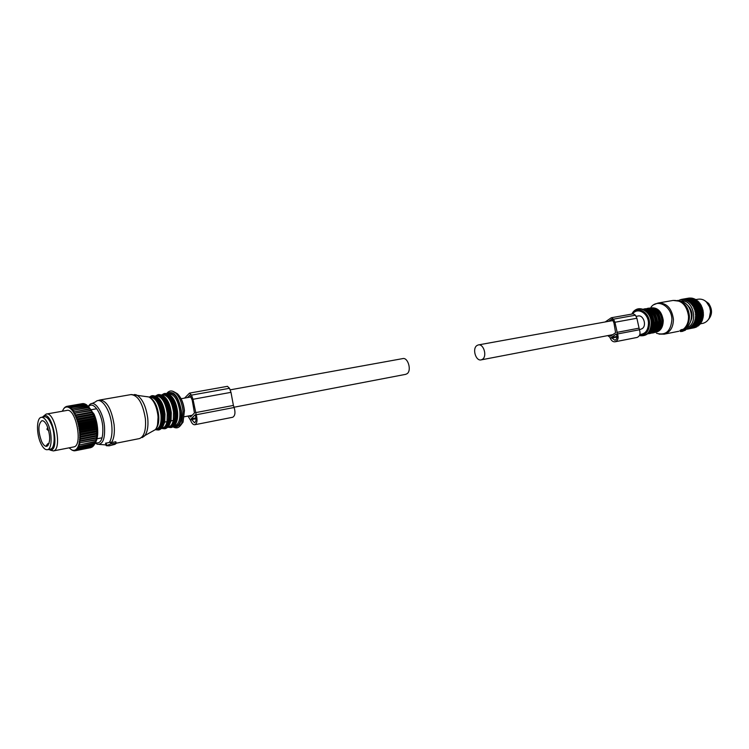 <?xml version="1.0" encoding="UTF-8"?>
<svg xmlns="http://www.w3.org/2000/svg" width="749" height="749" viewBox="0 0 749 749"><rect width="100%" height="100%" fill="white"/><g stroke="black" fill="none" stroke-linecap="round" stroke-linejoin="round"><path stroke-width="1.12" d="M41.485 417.305L44.191 416.819C46.344 416.444 48.507 418.401 50.651 422.679C55.398 431.995 55.286 448.398 50.529 449.091L50.211 449.157M40.952 443.67C36.289 434.336 36.373 418.064 41.167 417.362C43.311 416.987 45.464 418.944 47.618 423.232C52.355 432.557 52.252 448.988 47.515 449.681C45.305 450.074 43.114 448.071 40.952 443.67M41.644 441.564C37.956 431.218 38.012 424.28 41.794 420.751C43.508 420.451 45.202 422.005 46.906 425.404C50.623 435.787 50.595 442.753 46.822 446.301C45.08 446.61 43.348 445.028 41.644 441.564M47.421 446.029L46.344 445.561L47.824 443.717L49.05 443.483M48.282 445.14L47.824 443.717M704.743 300.611L708.657 303.457C712.58 309.421 712.458 314.823 708.301 319.683M70.125 448.67L71.277 449.606M97.745 432.772L96.771 433.877L96.64 438.081L95.254 442.921C96.78 440.721 97.613 437.341 97.745 432.772C97.791 426.228 96.555 420.011 94.056 414.122L86.744 404.975L70.902 407.746L86.968 405.162M90.854 447.64L75.143 450.758L90.854 447.64M82.877 403.674L66.914 406.342M83.738 403.58L67.728 406.314L84.169 403.842M84.796 403.842L68.768 406.52L84.796 403.842L85.433 404.282M85.882 404.376L69.826 407.007L85.882 404.376L86.687 404.984M88.307 406.276L72.213 408.991L87.839 405.967M96.771 433.877L96.696 427.23L96.059 426.518L96.359 424.87L95.657 424.046L95.909 422.53L94.393 418.71L94.72 417.979L91.35 410.199L88.064 406.201M95.254 442.921L94.421 444.447L78.645 447.565L94.421 444.447M94.58 444.166L94.28 444.709M94.243 444.719L93.7 445.608L77.774 448.941L93.7 445.608M93.344 445.861L92.885 446.526L76.969 449.812L92.885 446.526M92.333 446.76L76.089 450.421L92.005 447.19M91.209 447.415L75.331 450.711L74.853 450.149L74.207 450.308L75.143 450.758M63.553 408.982L62.85 410.293M64.264 407.943L63.525 409.038L64.461 407.915M65.088 407.147L64.292 408.158L65.481 407.082M65.978 406.613L65.126 407.522L66.614 406.501M74.207 450.308L73.233 450.318L74.151 450.832L75.031 450.701M73.758 450.608L72.232 450.055L73.336 450.692M72.513 450.243L71.202 449.55L72.288 450.28M89.14 407.484L73.28 410.293L88.916 407.203M90.189 409.001L74.31 411.819L89.974 408.664M91.191 410.714L75.106 413.176L90.985 410.34M92.136 412.615L76.248 415.47L91.94 412.203M93.016 414.684L77.128 417.558L76.95 417.109L92.839 414.244M93.822 416.893L77.924 419.786L77.765 419.309L93.662 416.416M94.533 419.206L78.645 422.127L78.495 421.631L94.393 418.71M95.151 421.603L79.254 424.543L79.141 424.028L95.029 421.097M95.657 424.046L79.769 427.005L79.675 426.49L95.563 423.531M96.059 426.518L80.171 429.495L80.096 428.98L95.984 426.003M96.284 428.456L80.415 431.461L80.461 431.976L96.34 428.971M96.471 430.881L80.602 433.905L80.63 434.401L96.499 431.387M96.537 433.24L80.677 436.274L80.677 436.761L96.537 433.727M96.481 435.506L80.63 438.558L96.452 435.965M96.293 437.641L80.452 440.712L96.237 438.071M95.919 440.019L80.171 442.706L95.994 439.626M95.479 441.788L79.666 444.887L95.572 441.433M94.926 443.361L79.132 446.47L95.048 443.052M82.718 403.589L66.736 406.37L66.034 407.138L66.68 407.025L66.933 406.342M62.345 411.238L62.644 410.555M73.908 450.336L74.357 450.832M69.835 448.492L69.17 447.827M66.68 407.025L67.728 406.314M66.989 407.016L67.944 406.333M67.663 407.091L68.768 406.52M67.99 407.156L68.683 407.409L68.983 406.604M68.683 407.409L69.732 407.99L70.05 407.138M69.011 407.568L69.826 407.007M69.732 407.99L70.781 408.832L71.136 407.943M70.06 408.233L70.902 407.746M70.781 408.832L71.829 409.918L72.213 408.991M71.118 409.151L71.988 408.748M71.829 409.918L72.859 411.238L73.28 410.293M72.157 410.312L73.056 410.003M72.859 411.238L73.861 412.765L74.31 411.819M73.177 411.697L74.095 411.482M91.35 410.199L73.945 413.308L74.816 414.506L75.312 413.551M74.16 413.298L75.106 413.176M92.296 411.913L74.872 415.04L75.715 416.416L76.248 415.47M75.106 415.086L76.061 415.058M93.176 413.794L75.752 416.94L76.548 418.476L77.128 417.558M75.986 417.053L76.95 417.109M93.99 415.826L76.557 418.991L77.306 420.666L77.924 419.786M76.801 419.159L77.765 419.309M94.72 417.979L77.297 421.163L77.98 422.96L78.645 422.127M77.531 421.387L78.495 421.631M95.366 420.217L77.933 423.428L78.561 425.329L79.254 424.543M78.177 423.709L79.141 424.028M95.909 422.53L78.486 425.76L79.029 427.735L79.769 427.005M78.72 426.087L79.675 426.49M96.359 424.87L78.935 428.128L79.394 430.16L80.171 429.495M79.16 428.503L80.096 428.98M96.696 427.23L79.282 430.506L80.415 431.461M79.488 430.918L79.647 432.557L80.461 431.976M96.911 429.561L79.506 432.856L80.602 433.905M79.703 433.306L79.787 434.907L80.63 434.401M97.024 431.836L79.628 435.16L80.677 436.274M79.806 435.637L79.806 437.182L80.677 436.761M97.014 434.036L79.619 437.369L80.63 438.558M79.787 437.875L79.703 439.345L80.602 439.017M96.883 436.124L79.506 439.485L80.452 440.712M79.647 440L79.488 441.376L80.405 441.142M96.64 438.081L79.272 441.451L79.16 443.249L80.096 443.108M79.394 441.985L80.171 442.706M79.16 443.249L78.72 444.934L79.666 444.887M79.029 443.801L79.769 444.532M78.72 444.934L78.177 446.423L79.132 446.47M78.561 445.43L79.254 446.161M78.177 446.423L77.54 447.687L78.505 447.827M77.99 446.853L78.645 447.565M77.54 447.687L76.819 448.726L77.774 448.941M77.316 448.042L77.933 448.726M76.819 448.726L76.014 449.512L76.969 449.812M76.567 448.997L77.138 449.653M76.014 449.512L76.276 450.318M75.743 449.7L75.143 450.037L76.089 450.421M77.933 423.428L77.98 422.96M77.297 421.163L77.306 420.666M76.557 418.991L76.548 418.476M75.752 416.94L75.715 416.416M74.872 415.04L74.816 414.506M73.945 413.308L73.861 412.765M73.552 446.966L73.908 446.891C83.242 445.44 75.705 407.241 66.727 410.461L46.541 414.019M50.389 450.186L53.413 450.917C62.551 449.503 54.939 410.873 46.176 414.085L43.976 415.798M53.507 445.075C55.248 435.909 53.656 427.361 48.722 419.44M42.365 417.146L44.116 415.751C52.261 412.137 59.667 448.763 51.044 450.093L48.395 449.512M685.944 327.725L686.009 327.706C699.079 325.487 693.967 298.439 681 301.164M690.728 321.19C693.134 315.348 692.16 310.133 687.825 305.545M684.979 328.802L686.206 329.317L686.187 328.671L687.236 329.167L687.404 328.399L688.762 328.708L688.593 327.959L689.726 328.277L689.717 327.35L690.878 327.575L690.775 326.583L692.16 326.508L691.748 325.665L693.125 325.459L692.628 324.617L693.808 324.532L693.396 323.428L694.566 323.25L694.051 322.136L695.315 321.546L694.576 320.741L695.784 320.038L694.969 319.271L696.055 318.793L695.231 317.745L696.27 317.164L695.353 316.162L696.336 315.507L695.325 314.571L696.252 313.831L695.166 312.97L695.952 311.818L694.857 311.387L695.643 310.526L694.417 309.843L695.128 308.925L693.846 308.354L694.323 307.09L693.153 306.94L693.527 305.667L692.338 305.62L692.816 304.609L691.43 304.403L691.599 303.158L690.419 303.317L690.494 302.1L689.333 302.362L689.305 301.192L688.181 301.557L688.331 300.592L686.983 300.911L687.048 299.984L685.738 300.433L685.738 299.553L684.474 300.115L684.137 299.272L683.2 299.984L683.088 299.226L681.946 300.021L681.506 299.385L678.744 300.611M680.026 299.974L679.259 300.106M681.421 299.478L680.495 299.637M694.707 327.575L687.236 329.167M687.161 329.129L686.206 329.317M690.494 298.158L683.088 299.226M690.213 297.99L682.807 299.235M691.954 298.345L684.417 299.3M691.542 298.055L684.137 299.272M693.368 298.729L692.591 298.242L685.466 299.478M692.872 298.308L685.738 299.553M694.697 299.282L693.911 298.626L686.777 299.881M694.183 298.739L687.048 299.984M695.952 300.021L695.194 299.197L688.069 300.452M695.456 299.338L688.331 300.592M697.141 300.92L696.43 299.937L689.305 301.192M696.682 300.115L689.557 301.37M694.566 323.25L701.663 321.864L703.377 315.816L703.068 310.498L700.821 304.665L697.609 300.836L690.494 302.1M697.853 301.042L690.728 302.306M698.714 301.884L691.599 303.158M698.939 302.119L691.814 303.392M699.735 303.064L692.61 304.347M699.931 303.336L692.816 304.609M700.643 304.375L693.527 305.667M700.821 304.665L693.705 305.957M701.448 305.789L694.323 307.09M701.598 306.098L694.482 307.399M702.122 307.296L695.006 308.597M702.244 307.624L695.128 308.925M702.665 308.869L695.549 310.18M702.759 309.206L695.643 310.526M703.068 310.498L695.952 311.818M703.133 310.844L696.018 312.164M703.33 312.155L696.214 313.485M703.367 312.502L696.252 313.831M703.442 314.168L696.336 315.507M703.442 313.822L696.327 315.16M703.377 315.816L696.27 317.164M703.405 315.469L696.298 316.827M703.161 317.426L696.055 318.793M703.217 317.099L696.111 318.456M702.796 318.99L695.699 320.357M702.89 318.671L695.784 320.038M702.3 320.469L695.194 321.845M702.412 320.169L695.315 321.546M701.813 321.583L694.707 322.959M693.808 324.532L701.073 322.885L693.977 324.27M692.928 325.693L700.025 324.298L693.125 325.459M691.945 326.714L699.257 325.113L692.16 326.508M690.878 327.575L698.208 326.002L691.102 327.407M689.726 328.277L696.823 326.873L689.969 328.146M696.074 327.013L688.509 328.811M695.858 327.304L688.762 328.708M694.604 327.697L687.507 329.101L694.585 327.697M689.014 298.158L681.749 299.347M688.902 298.102L681.777 299.338M701.195 321.948L701.073 322.885M700.427 323.231L700.221 324.064M699.538 324.392L699.257 325.113M698.517 325.412L698.208 326.002M702.702 323.371L703.18 323.278C708.189 321.611 710.604 317.473 710.427 310.882L709.715 307.446C707.253 301.351 703.405 298.608 698.171 299.197L695.718 299.628M706.354 301.931L709.996 307.539L710.661 310.741L709.322 317.876M702.768 317.773L694.969 319.271M702.965 311.509L695.166 312.97M701.841 320.619L694.051 322.136M702.375 319.243L694.576 320.741M700.961 305.517L693.153 306.94M703.152 314.692L695.353 316.162M703.03 316.256L695.231 317.745M703.133 313.101L695.325 314.571M702.225 308.401L694.417 309.843M702.665 309.936L694.857 311.387M701.654 306.921L693.846 308.354M699.248 303.008L691.43 304.403M700.156 304.206L692.338 305.62M698.237 301.922L690.419 303.317M116.292 443.324L110.927 443.867L106.339 445.711L109.148 445.833L114.906 444.344L116.292 443.324M97.548 400.715L99.757 400.013C106.63 400.5 111.414 408.701 114.101 424.627C114.869 432.772 113.998 438.745 111.47 442.565L115.805 441.779L116.245 443.193M91.977 403.552L95.582 401.829C100.872 396.184 110.262 409.403 111.741 425.011C112.481 432.8 111.695 438.605 109.363 442.434L111.067 442.219L111.554 443.754M109.363 442.434L105.534 443.305L106.377 445.543M157.234 397.12C161.26 400.022 163.853 405.63 164.995 413.954L164.733 422.09L162.73 426.874M164.733 422.09L167.008 421.65C166.222 425.245 164.827 427.333 162.823 427.922L161.943 428.035M156.316 396.446L158.076 396.137C162.758 398.047 165.829 403.842 167.28 413.523L167.008 421.65M156.035 396.287L158.076 396.137M163.572 396.034C167.589 398.955 170.163 404.526 171.296 412.765L171.015 420.882L169.031 425.61M171.015 420.882L173.272 420.442C172.485 424.028 171.081 426.115 169.059 426.705L168.207 426.808M162.608 395.332L164.34 395.023C169.04 396.923 172.12 402.7 173.562 412.343L173.272 420.442M162.327 395.172L164.34 395.023M681.347 330.843L680.392 331.535L682.245 331.414L685.588 330.084L681.347 330.843L680.897 329.897L681.44 329.644L683.584 329.204L684.043 330.178M677.705 300.386L679.736 300.929C685.457 303.551 688.677 308.616 689.398 316.106C689.52 320.993 688.172 324.935 685.335 327.931L683.584 329.204M680.448 331.442L679.933 330.571L680.897 329.897M656.601 327.397L657.613 327.201L653.858 331.535M653.297 328.034L654.317 327.837L650.553 332.182M230.074 389.864L402.709 358.612C407.877 357.001 411.856 370.352 407.184 373.648L405.64 374.35M482.571 359.22L481.242 359.857C475.933 361.486 472.01 348.903 476.795 345.626L478.199 344.952C483.508 343.351 487.402 356.018 482.571 359.22M636.023 316.387L637.979 316.031C643.447 314.468 647.108 325.703 642.099 328.689L640.461 329.345M184.591 398.094L189.506 393.103L191.51 395.126L192.989 399.283L196.219 414.777C197.652 419.983 197.202 423.297 194.89 424.72C193.251 424.917 191.828 423.485 190.639 420.423L187.971 416.06M191.135 418.85L195.152 414.777L195.433 415.573C196.463 419.318 196.144 421.706 194.478 422.726L191.135 418.85L195.976 417.914M189.366 415.789L190.518 416.978L194.45 412.98L192.212 400.097L189.928 395.098M187.465 397.569L189.89 395.107M195.47 412.662L233.398 405.434L234.156 407.493C235.579 412.587 235.092 415.835 232.705 417.259L232.518 417.296M189.591 393.094L227.462 386.325L229.494 388.291L230.982 392.345L233.398 405.434M611.437 317.726L633.289 313.822L635.47 315.207L636.884 318.25L639.431 329.766C640.695 333.605 639.918 336.17 637.09 337.443L636.884 337.49M605.183 321.967L611.334 317.745L613.515 319.158L614.938 322.257L617.522 333.97C618.796 337.874 618.028 340.477 615.21 341.769C613.272 342.05 611.727 341.057 610.557 338.782L609.845 337.219L607.767 335.618M616.811 332.397L638.719 328.221M611.259 337.527L616.277 334.054L616.549 334.644C617.457 337.462 616.904 339.334 614.873 340.261L611.259 337.527L617.007 336.413M608.591 321.349L611.633 319.261L612.542 319.842L613.965 322.941L615.594 332.715L610.688 336.123L609.424 335.299M50.127 421.65L51.747 424.964M54.331 438.839L54.012 442.509M115.449 441.77L115.936 443.211M110.365 442.21L110.927 443.867M105.993 442.959L106.789 445.337M100.244 399.929L130.85 394.611C137.91 395.041 142.759 403.074 145.39 418.728C146.205 429.945 144.257 436.555 139.557 438.558L139.052 438.661M88.288 406.258L89.665 404.657C94.496 399.479 103.081 411.688 104.457 426.05C105.244 438.558 102.931 444.634 97.492 444.288L95.142 443.136M106.077 444.915L99.121 444.419M134.539 394.489L136.458 394.92C142.216 398.262 145.971 406.024 147.74 418.204C148.471 426.443 147.413 432.351 144.585 435.927L142.254 437.556M88.672 406.567C93.063 400.94 101.424 412.353 102.735 426.106C103.428 438.614 100.984 444.148 95.404 442.706M152.862 431.087L155.343 429.626C157.636 426.752 158.498 422.043 157.927 415.498C156.532 405.827 153.508 399.648 148.864 396.97L146.879 396.642M153.189 400.79C155.82 404.61 157.477 409.46 158.179 415.349L157.505 425.469L158.198 415.274C157.468 409.319 155.801 404.497 153.199 400.799M150.961 398.271C154.949 401.23 157.515 406.847 158.657 415.143C159.172 420.994 158.442 425.301 156.457 428.053M149.65 397.354L150.212 397.251C155.474 397.541 159.05 403.355 160.951 414.712C161.531 422.867 160.061 427.679 156.541 429.158L155.595 429.336M149.435 397.232C155.305 395.369 159.5 401.164 161.999 414.618C162.533 424.964 160.342 429.935 155.436 429.523M149.238 397.139L151.513 395.828C157.168 396.127 161.007 402.363 163.048 414.534C163.657 423.269 162.074 428.428 158.301 430.01L155.286 429.692M151.916 395.753L152.506 395.65C158.161 395.949 162.009 402.185 164.04 414.347C164.649 423.073 163.067 428.231 159.294 429.823L158.882 429.898M164.527 414.188L163.713 424.58L164.546 414.085C163.778 407.924 162.037 403.018 159.312 399.348C162.056 403.131 163.797 408.074 164.518 414.15M155.726 396.118C161.625 394.255 165.829 400.032 168.319 413.429C168.843 423.737 166.634 428.69 161.709 428.297M155.52 396.024L157.805 394.714C163.488 395.004 167.336 401.221 169.368 413.345C169.967 422.052 168.366 427.202 164.574 428.784L161.55 428.465M158.208 394.639L158.788 394.545C164.471 394.835 168.328 401.043 170.351 413.158C170.95 421.865 169.349 427.005 165.548 428.587L165.145 428.671M170.828 412.999L170.06 423.194L170.847 412.896C170.107 406.876 168.403 402.035 165.726 398.384C168.422 402.147 170.117 407.016 170.819 412.961M161.99 394.995C167.926 393.178 172.12 398.927 174.601 412.25C175.107 422.492 172.897 427.436 167.963 427.089M161.784 394.892L164.05 393.609C169.751 393.899 173.618 400.078 175.641 412.165C176.23 420.844 174.611 425.975 170.8 427.557L167.795 427.267M164.462 393.543L165.023 393.44C170.735 393.721 174.601 399.9 176.614 411.978C177.204 420.657 175.594 425.788 171.774 427.37L171.362 427.454M177.082 411.828L176.352 421.799L177.11 411.725C176.389 405.827 174.723 401.061 172.111 397.419M172.092 397.401C174.742 401.174 176.399 405.967 177.082 411.781M169.864 394.957C173.88 397.888 176.436 403.43 177.55 411.594C178.047 417.343 177.288 421.593 175.294 424.346M168.497 394.021L168.974 393.937C174.311 394.189 177.925 399.938 179.797 411.173C180.34 419.243 178.824 424.018 175.247 425.498L174.377 425.666M167.973 393.759C174.077 391.577 178.431 397.354 181.024 411.098C181.511 421.696 179.161 426.696 173.983 426.087M167.149 393.487C173.684 390.079 178.449 395.978 181.445 411.182C181.904 422.988 179.198 428.147 173.319 426.64M172.448 391.128L175.697 393.038C179.573 397.017 182.007 403.018 183.009 411.023L181.735 423.382L178.936 427.052M180.5 425.535L183.074 422.127L184.273 410.564C183.336 403.084 181.061 397.476 177.429 393.749L174.264 391.942M681.899 330.609L681.44 329.644M683.846 328.998L684.314 330M684.961 329.757L684.446 328.661M684.839 328.502L685.588 330.084L684.839 328.502M680.504 331.395L680.055 330.459M658.586 302.952L673.108 300.433C681.721 300.087 686.861 305.386 688.528 316.312C688.64 321.967 686.899 326.283 683.331 329.27M653.952 304.656L657.959 303.064C666.573 302.736 671.722 308.101 673.417 319.158C673.351 327.191 670.336 332.182 664.391 334.129L663.886 334.232M659.054 334.138L664.391 334.129L678.847 331.255M680.167 301.042L682.526 301.604C687.779 304.01 690.737 308.644 691.393 315.507C691.505 319.982 690.26 323.587 687.666 326.339L684.989 328.259M651.087 307.071C657.706 298.327 671.713 306.407 671.9 319.392C670.926 331.17 665.795 335.805 656.517 333.286M654.589 332.481C660.187 331.751 663.08 327.744 663.268 320.45C661.667 311.013 657.248 306.865 650.038 308.017M651.199 308.101C657.622 308.092 661.451 312.221 662.678 320.488C662.622 326.742 660.281 330.581 655.647 331.985M653.006 308.588C658.174 309.889 661.152 313.878 661.938 320.553C662.004 325.394 660.412 328.839 657.154 330.88M647.922 308.27L646.799 308.597L647.922 308.27C654.701 308.008 658.774 312.267 660.122 321.049C660.075 327.425 657.706 331.376 653.025 332.912L653.531 332.809C658.315 331.255 660.73 327.285 660.777 320.909C659.448 312.155 655.338 307.914 648.437 308.176C655.216 307.914 659.289 312.174 660.637 320.947C660.59 327.322 658.221 331.283 653.531 332.809L651.377 333.099M647.951 308.691C654.354 308.71 658.165 312.848 659.392 321.106C659.335 327.35 657.004 331.18 652.407 332.603M649.701 309.168C654.879 310.47 657.865 314.468 658.661 321.162L657.613 327.201M644.617 308.85L643.494 309.178L644.617 308.85C651.405 308.597 655.478 312.867 656.826 321.667C656.789 328.062 654.42 332.022 649.739 333.558L650.254 333.455C655.038 331.891 657.444 327.922 657.491 321.527C656.152 312.745 652.042 308.494 645.142 308.757C651.92 308.504 655.993 312.773 657.341 321.564C657.304 327.959 654.935 331.919 650.254 333.455L648.082 333.745M644.636 309.281C651.05 309.29 654.86 313.438 656.096 321.724C656.04 327.987 653.718 331.826 649.102 333.249M646.378 309.749C651.564 311.041 654.56 315.057 655.366 321.789L654.317 327.837M654.036 322.192C654.036 328.305 651.836 332.228 647.445 333.97C651.93 332.21 654.177 328.268 654.186 322.145C653.062 313.971 649.271 309.655 642.829 309.197C649.168 309.683 652.903 314.009 654.036 322.192M643.045 309.281C649.027 310.217 652.519 314.561 653.512 322.285C653.549 327.996 651.583 331.835 647.613 333.82M644.861 310.17C649.514 312.118 652.145 316.181 652.782 322.351C652.894 326.686 651.621 330.019 648.99 332.341M647.782 312.698C650.347 315.198 651.77 318.437 652.051 322.407L650.797 328.933M632.062 313.7C636.978 303.851 651.031 310.404 651.218 322.903C650.684 332.341 646.743 336.582 639.374 335.618M639.58 335.224C645.9 335.28 649.224 331.227 649.552 323.053C649.374 311.575 636.613 305.283 631.81 314.084M632.587 313.943C637.436 306.875 648.306 313.007 648.475 323.091C648.25 330.29 645.376 334.073 639.861 334.438M688.415 306.332L690.026 308.167M691.842 317.941L690.999 320.244M688.041 305.826L688.537 306.238M691.158 320.272L690.831 320.844M196.219 414.777L234.156 407.493M192.989 399.283L230.982 392.345M191.51 395.126L229.494 388.291M191.416 419.637L196.041 418.738M617.522 333.97L639.431 329.766M614.938 322.257L636.884 318.25M613.515 319.158L635.47 315.207M611.53 338.117L617.017 337.05M611.399 319.364L611.924 319.261M47.515 449.681L50.529 449.091M46.972 429.43L48.769 430.759M47.889 427.801L47.056 428.69M94.056 414.122L92.848 413.42M73.908 446.891L53.413 450.917M703.18 323.278L700.306 323.84M115.805 441.779L116.282 443.202M111.067 442.219L111.592 443.764M105.534 443.305L106.311 445.618M116.282 443.193L139.557 438.558L155.343 429.626C157.796 426.668 158.732 421.93 158.151 415.414C156.822 405.818 153.723 399.666 148.864 396.97L131.253 394.536M105.497 444.99L106.105 445.009M158.301 430.01L159.294 429.823C163.385 428.138 165.126 422.932 164.49 414.206C162.542 402.11 158.545 395.921 152.506 395.65M164.574 428.784L165.548 428.587C169.667 426.911 171.418 421.724 170.8 413.027C168.853 400.968 164.855 394.807 158.788 394.545M170.8 427.557L171.774 427.37C175.903 425.685 177.663 420.517 177.054 411.847C175.126 399.835 171.109 393.693 165.023 393.44M173.01 426.855C176.68 428.943 179.591 427.791 181.735 423.382L183.074 422.127L184.441 410.499C183.552 403.093 181.221 397.513 177.429 393.749L175.697 393.038C172.279 390.163 169.311 390.285 166.793 393.403M680.382 331.507L679.942 330.571M684.511 328.661L687.666 326.339C690.316 323.549 691.589 319.935 691.467 315.469C690.84 308.644 687.854 304.019 682.526 301.604L673.108 300.433M651.358 333.108L653.025 332.912M648.072 333.754L649.739 333.558M639.374 335.627C646.986 336.676 651.078 332.406 651.649 322.819C651.49 311.771 639.815 304.459 633.72 311.462M184.441 416.734L192.221 415.246M234.053 407.231L405.892 374.303M181.099 398.73L191.07 396.923M481.242 359.857L612.813 334.644M639.337 329.56L640.723 329.298M478.452 344.905L612.879 320.572M91.593 409.647L96.555 408.767M97.014 438.774L101.967 437.809M194.89 424.72L232.705 417.259M615.21 341.769L637.09 337.443"/></g></svg>

